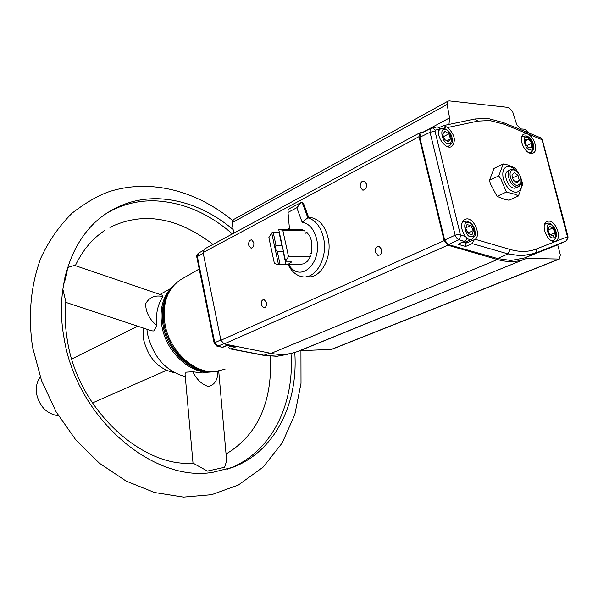 <?xml version="1.0" encoding="UTF-8"?>
<svg xmlns="http://www.w3.org/2000/svg" width="598" height="598" viewBox="0 0 598 598"><rect width="100%" height="100%" fill="white"/><g stroke="black" fill="none" stroke-linecap="round" stroke-linejoin="round"><path stroke-width="0.9" d="M65.862 301.758L62.82 289.118M64.876 277.651L66.617 270.916M67.619 267.568L74.488 265.363M232.398 233.93C208.814 213.351 183.175 202.333 155.487 200.868C137.966 200.3 121.715 204.411 106.75 213.194M226.522 459.339L226.649 460.804L224.631 467.285L207.431 471.082L192.967 463.091C142.593 467.89 77.919 409.712 67.454 340.778C65.1 327.203 64.562 314.092 65.847 301.444M226.844 469.333L229.385 468.398C271.283 452.499 294.754 404.472 290.987 353.448M448.978 124.429L449.599 117.881L447.11 104.478L448.044 101.137L449.233 100.898L508.786 107.483L512.591 111.549L516.814 124.885L520.604 128.921L524.917 129.228L528.55 132.883M420.985 133.279L419.781 137.308L444.665 240.052L448.365 244.597L497.656 258.545L510.946 260.466L524.685 257.91L555.774 245.584M366.447 183.945L364.13 181.044C361.252 181.097 359.966 183.138 360.273 187.159L362.612 190.067C365.475 190.007 366.753 187.966 366.447 183.945M253.821 242.631L251.638 239.835C249.403 240.03 248.439 241.846 248.731 245.285L250.928 248.088C253.148 247.886 254.12 246.07 253.821 242.631M266.476 302.498L264.069 299.523C261.894 299.77 260.96 301.564 261.281 304.898L263.696 307.88C265.871 307.619 266.798 305.832 266.476 302.498M381.599 249.344L378.983 246.226C376.172 246.361 374.939 248.372 375.282 252.259L377.921 255.383C380.717 255.234 381.943 253.223 381.599 249.344M525.164 258.964L298.596 351.101C290.194 354.547 281.015 355.302 271.073 353.373L497.401 259.532C507.844 262.47 517.255 262.223 525.62 258.777L299.852 350.705M230.888 346.197L228.75 347.132L230.686 346.16M220.841 339.978L214.749 342.706L218.001 346.354L222.591 347.236L226.769 345.397L235.343 347.064L231.149 348.888L229.542 348.769L228.75 347.132L230.185 346.063M466.552 237.802L465.446 236.449C460.632 229.131 460.303 223.458 464.459 219.436L466.881 218.853C474.378 218.569 481.106 234.962 475.268 239.305L465.192 243.461L465.648 246.451L458.016 244.276L465.707 240.456L466.724 239.245L466.552 237.802M461.596 242.534L464.788 242.31L471.486 239.379M548.732 221.103C555.968 220.894 562.382 238.415 555.639 241.061L554.002 241.383C546.946 241.712 540.33 224.586 546.796 221.544L548.732 221.103M526.031 133.698C532.99 133.982 539.441 150.203 533.214 153.028L531.151 153.409C524.364 153.245 517.733 137.368 523.691 134.191L526.031 133.698M518.436 195.972L509.07 200.233L504.533 199.321L497.043 196.353L490.524 184.027L489.441 180.327L493.978 168.419L503.247 163.942L498.739 175.894L500.937 179.101L506.394 192.033L515.334 194.387L518.436 195.972L522.749 183.96L520.985 178.339M521.277 180.895C522.308 188.101 520.395 191.913 515.543 192.324C509.952 191.278 505.863 186.763 503.292 178.795C501.834 170.916 503.71 166.767 508.905 166.356L512.927 167.791L516.799 171.342M518.533 173.151L515.214 168.068L507.807 164.928L503.247 163.942M169.369 291.009C162.716 301.474 160.683 313.21 163.269 326.209C160.742 311.939 162.918 300.002 169.765 290.381M208.104 371.545C188.572 371.186 167.5 350.166 163.239 326.202C166.147 347.864 188.998 371.732 207.386 371.455M172.628 286.509C162.738 296.152 159.203 309.577 162.021 326.792C166.506 352.364 190.157 374.101 210.466 372.031L212.761 371.784M521.164 182.084L520.768 184.251L518.87 186.651L517.008 187.047C510.58 187.174 504.951 172.097 510.505 169.66L513.488 169.443L515.812 170.662M518.541 186.808L514.489 188.206C508.203 188.228 502.335 173.584 508.008 170.849L508.337 170.692M517.621 185.515C510.879 185.522 506.693 169.099 513.63 169.937L514.534 170.101C519.55 172.882 521.68 177.202 520.918 183.07L517.621 185.515M146.884 329.236L147.624 334.439C153.394 357.238 165.952 371.298 185.29 376.628M193.005 463.046L185.066 374.101L186.142 372.165L192.855 371.762L202.206 372.988L208.896 372.098M285.582 261.259L278.668 229.236L282.824 230.32L288.505 256.572L285.582 261.259L285.784 261.924L291.652 261.909L288.939 263.83L286.001 264.66L283.183 251.609L277.33 251.586L280.141 264.682L278.533 264.72L275.11 248.753L277.33 251.586M286.883 264.533L299.037 264.473L304.135 263.763L307.701 260.99L310.444 256.579L288.505 256.572M280.537 229.43L302.446 229.819L304.748 230.693L305.301 233.205L306.946 232.375L309.876 236.337L311.745 241.547L311.543 253.246L309.884 254.053L310.444 256.579M143.199 328.01L143.699 339.896C148.483 358.404 158.791 369.355 174.623 372.756M294.777 352.469C298.409 403.433 274.975 451.296 233.198 467.165L212.963 472.285C152.722 482.975 76.492 417.628 64.046 338.012C54.283 285.082 72.784 235.253 106.437 213.404C122.336 203.006 139.835 198.125 158.933 198.76C185.447 200.151 210.182 210.421 233.138 229.565M288.647 264.525C300.323 284.05 322.389 262.731 316.648 239.118C314.055 229.161 309.218 223.54 302.154 222.239L296.817 207.73L288.004 212.417L289.462 228.795L288.916 229.58M288.087 264.525C291.51 271.402 296.107 275.439 301.885 276.65C315.654 279.984 328.422 257.454 323.451 237.578C320.685 226.664 315.482 220.064 307.85 217.784L302.154 222.239M40.23 376.912C36.807 381.793 35.611 387.556 36.642 394.217C39.767 406.857 47.04 414.033 58.462 415.76M306.699 276.642C320.401 279.64 332.937 257.29 328.018 237.63C325.222 226.672 319.967 220.086 312.268 217.866L308.718 217.515M288.004 212.417L288.072 209.666L289.223 208.732L301.347 202.43L302.566 203.499L307.85 217.784L308.83 217.807L303.545 203.529L302.125 202.46M289.365 227.711L288.363 229.572M283.579 251.967L283.183 251.609M275.962 245.232L275.11 248.753L271.701 232.876L273.166 232.218L275.962 245.232L281.815 245.277L281.994 244.627M301.437 202.528L296.817 207.73M284.626 229.505L284.05 229.497M273.166 232.218L279.019 232.308L281.815 245.277M286.001 264.66L280.141 264.682M302.446 229.819L299.254 229.759M224.631 467.285L207.431 471.082M63.478 284.857C65.78 278.444 67.111 272.867 67.447 268.113M513.234 180.095L511.933 174.952L514.317 172.583L518.003 175.349L519.303 180.469L516.934 182.861L513.234 180.095M512.665 177.853L518.003 175.349M515.872 182.069L519.303 180.469M305.301 233.205L307.469 232.891M299.635 229.767L301.048 229.632M304.748 230.693L282.824 230.32M271.701 232.876L268.861 237.563L274.415 263.524L278.533 264.72M192.855 371.762C196.712 379.566 201.915 384.499 208.455 386.555C214.675 384.88 217.844 379.797 217.964 371.298M162.566 295.315L162.94 296.518C154.942 294.874 149.164 297.333 145.598 303.889C145.852 312.358 149.567 319.541 156.743 325.432L153.985 330.971L151.772 330.851L65.758 302.349M162.94 296.518C157.67 304.464 155.6 314.1 156.743 325.432M170.55 288.587L159.995 294.44M311.401 240.194L312.014 242.952M525.552 140.732L528.722 139.177L531.712 143.228L531.585 147.594L528.46 147.915L525.455 143.849L525.59 139.469L528.722 139.177M526.778 145.635L531.712 143.228M550.347 234.782L554.892 232.884L553.292 236.15L549.749 234.498L547.82 229.565L549.442 226.306L552.971 227.973L554.892 232.884M552.971 227.973L548.015 230.058M467.957 233.227L465.752 228.354M444.658 139.521L443.35 136.299M465.954 227.733L470.858 225.536L473.399 230.522L472.084 234.603L468.204 233.698L465.64 228.69L466.978 224.609L470.858 225.536M468.07 232.891L473.399 230.522M443.716 136.531L448.866 133.817L450.488 138.968L448.208 141.719L444.292 139.297L442.662 134.116L444.957 131.381L448.866 133.817M446.841 140.874L450.488 138.968M506.394 192.033L497.043 196.353M498.739 175.894L489.441 180.327M436.278 127.097L431.053 128.316L432.518 127.882L435.389 130.117L435.008 131.156L430.044 132.285L419.781 137.308M464.063 241.248L458.868 239.753L456.625 238.101L455.153 235.171L460.213 234.05L461.14 235.193L458.868 239.753L448.365 244.597M467.457 241.144L465.192 243.461M566.029 240.994L567.151 239.469L567.255 235.926L567.958 236.255M542.984 140.986L540.644 137.832L539.807 137.488M439.44 127.479L443.731 125.535L447.64 127.516C454.884 134.655 456.244 140.986 451.729 146.517C446.033 150.285 435.83 136.576 439.134 129.325L439.62 128.211L437.317 126.873M566.994 236.965L536.212 249.045C528.483 252.05 519.834 252.199 510.258 249.486L508.001 253.896L472.128 243.573L474.139 240.007M472.128 243.573L465.648 246.451M222.591 347.236L217.545 346.459M557.695 244.732L560.348 254.92L559.362 259.054L526.928 258.403M559.19 259.121L331.688 349.382L299.904 350.705M271.073 353.373L224.153 343.925L220.901 340.255L203.103 252.55L204.419 249.022M497.401 259.532L447.842 245.187L444.157 240.643L418.989 136.68L419.96 132.756L424.072 131.754M233.646 233.257L232.188 222.658L233.437 219.616M447.64 127.516L477.862 121.11L489.732 120.527L504.196 124.249L541.452 139.461M477.862 121.11L475.029 118.972L474.259 119.129M444.934 129.848C450.077 128.099 454.495 145.972 448.238 143.266C443.066 145.067 438.64 127.053 444.934 129.848M438.745 130.715L440.278 129.041L443.806 128.428C448.59 129.863 451.423 133.444 452.312 139.177C453.022 141.397 452.036 143.647 449.36 145.912L446.818 146.375M467.83 222.703C472.951 220.513 477.51 238.931 471.239 236.531C466.089 238.781 461.521 220.214 467.83 222.703M461.798 223.375L463.525 221.649L466.47 221.118C472.226 222.867 475.148 227.135 475.223 233.938C475.806 234.879 474.692 236.629 471.889 239.2L470.021 239.619L466.836 238.572M549.674 224.728C554.152 222.658 558.674 240 553.06 237.742C548.553 239.865 544.03 222.389 549.674 224.728M544.501 224.751L545.772 223.652L548.321 223.233C551.124 221.312 561.657 234.939 553.329 240.336L551.304 240.613M526.95 137.219C531.458 135.537 535.845 152.4 530.232 149.866C525.702 151.593 521.307 134.61 526.95 137.219M526.696 136.613C532.982 142.234 534.38 147.519 530.897 152.453L529.073 152.819M536.212 249.045L536.384 251.616L534.933 253.35L521.254 255.869L508.001 253.896L497.656 258.545M555.662 245.636L565.701 241.166L534.933 253.35L524.685 257.91M231.149 348.888L264.57 355.332L277.345 356.199L289.432 353.747M226.208 345.816L227.315 345.958M438.992 129.721L440.674 128.832M462.134 222.277L464.055 221.424M181.897 278.974L180.447 279.804C167.066 289.051 161.946 304.031 165.1 324.759C169.75 351.228 194.215 373.735 215.16 371.59L225.042 369.205M544.711 224.101L546.206 223.473M521.613 137.428L523.108 136.18M302.566 203.499L303.545 203.529M420.798 133.369L431.053 128.316L430.104 129.504L430.044 132.285L455.153 235.171L444.665 240.052M443.522 128.368L446.19 126.828M542.251 140.515L567.255 235.926M435.389 130.117L439.134 129.325M460.213 234.05L435.008 131.156M465.446 236.449L461.14 235.193M510.258 249.486L475.268 239.305M504.196 124.249L503.411 122.597L502.582 122.261M214.159 343.11L196.824 257.177L197.347 256.512L214.749 342.706L214.189 343.237L217.141 346.377L223.749 343.813M269.877 353.126L263.688 355.347L230.29 348.911M198.671 252.999L197.347 256.512L203.26 253.343M558.622 259.203L330.948 349.553M224.153 343.925L447.842 245.187M444.157 240.643L220.901 340.255M203.103 252.55L418.989 136.68M449.599 117.881L423.676 131.844M232.188 222.658L447.11 104.478M565.828 241.106L568.048 238.131L567.906 236.061L542.169 139.199L540.644 137.832L503.411 122.597L488.088 118.509L475.029 118.972L443.731 125.535M530.897 152.453C537.131 148.424 531.816 136.658 525.821 135.881L521.77 136.837M75.326 265.647C82.651 250.218 92.436 238.52 104.672 230.536M277.113 356.266L287.87 354.27M230.641 346.182L228.885 347.064M164.196 325.491C160.899 305.062 166.311 289.836 180.447 279.804L199.209 269.018M226.007 345.906L227.083 345.973M555.123 241.248L555.639 241.061M532.788 153.215L533.214 153.028M164.248 325.731C169.361 354.479 197.781 377.704 221.133 370.581M510.505 169.66L508.008 170.849M226.051 454.009C260.272 433.677 272.284 397.954 270.46 356.251M233.198 467.165L229.385 468.398M166.401 370.371L92.391 402.97M32.673 347.647L41.554 380.649L56.16 411.88L75.767 439.844L99.447 463.248L126.073 481.046L154.486 492.498L183.444 497.117L211.647 494.688L238.348 485.03L263.187 467.068L282.181 442.991L294.814 414.564L301.018 383.333L300.944 350.66M312.268 217.866L308.822 217.777M302.536 202.468L301.347 202.43M32.524 346.78C27.919 315.258 30.864 284.521 41.045 257.596C49.096 240.448 59.501 225.588 72.276 213C86.105 202.445 98.476 195.314 109.367 191.607C151.085 178.264 197.086 191.263 232.555 220.46M137.675 326.179L71.782 358.987M212.993 244.395C177.113 217.081 142.75 211.415 109.912 227.389M218.733 371.156L226.649 460.804M73.905 265.168L162.903 295.434M514.534 170.101L513.488 169.443M520.918 183.07L520.768 184.251M530.62 152.58L529.634 153.058M552.986 240.471L551.924 240.912M449.046 146.069L447.76 146.742M451.251 146.734L451.722 146.51M465.005 240.859L458.21 244.201M378.9 255.383L377.921 255.383M264.309 307.858L263.696 307.88M251.564 248.095L250.928 248.088M363.614 190.112L362.612 190.067M227.038 345.45L222.531 347.431M276.754 356.288L264.107 355.429M196.787 257.013C196.211 256.146 196.787 254.838 198.521 253.081L203.163 250.577M204.269 249.104L419.96 132.756M233.31 219.683L448.044 101.137"/></g></svg>
